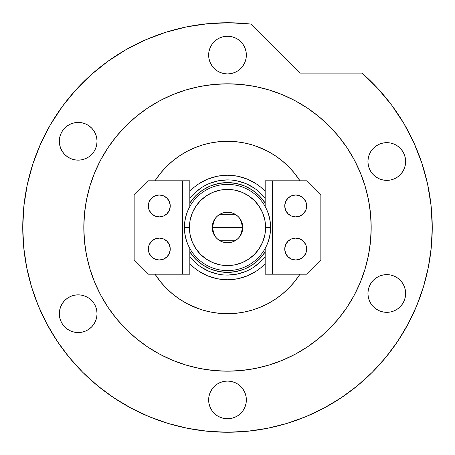 <?xml version="1.0" encoding="UTF-8"?>
<svg xmlns="http://www.w3.org/2000/svg" width="455" height="455" viewBox="0 0 455 455"><rect width="100%" height="100%" fill="white"/><g stroke="black" fill="none" stroke-linecap="round" stroke-linejoin="round"><path stroke-width="0.68" d="M265.174 198.414A47.593 47.593 0 0 0 189.826 198.414A47.593 47.593 0 0 1 265.174 198.414L261.153 193.841M189.826 191.271A52.262 52.262 0 0 1 265.174 191.271L260.658 187.096L256.535 184.036L247.503 179.207L237.698 176.233L227.5 175.232L217.302 176.233L207.497 179.207L198.465 184.036L194.342 187.096L189.826 191.271M256.546 146.322L268.137 151.464L275.394 155.815L282.191 160.854L288.459 166.536L294.14 172.803L299.97 180.8A86.211 86.211 0 0 0 155.03 180.8L159.102 175.016M276.56 156.605L281.776 160.513M198.454 308.666L186.863 303.525L179.606 299.174L172.809 294.135L166.541 288.453L160.86 282.185L155.03 274.194A86.211 86.211 0 0 0 299.97 274.194L295.898 279.979M178.44 298.383L173.224 294.476M265.174 263.718L260.658 267.898L256.535 270.952L247.503 275.781L237.698 278.756L227.5 279.762L217.302 278.756L207.497 275.781L198.465 270.952L194.342 267.898L189.826 263.718A52.262 52.262 0 0 0 265.174 263.718M202.555 264.827L195.752 259.248L189.826 251.922A44.903 44.903 0 0 0 265.174 251.922L259.248 259.248L252.445 264.827L244.682 268.979L236.259 271.533L227.5 272.397L218.741 271.533L210.318 268.979L202.714 264.935M244.699 268.973L246.036 268.393M252.445 190.162L259.248 195.747L265.174 203.066A44.903 44.903 0 0 0 189.826 203.066L195.752 195.747L202.555 190.162L210.318 186.01L218.741 183.456L227.5 182.591L236.259 183.456L244.682 186.01L252.286 190.054M210.301 186.015L208.964 186.595M189.826 256.58A47.593 47.593 0 0 0 265.174 256.58A47.593 47.593 0 0 1 189.826 256.58L193.847 261.147M201.042 267.062L209.289 271.464L218.212 274.177M227.483 275.087L236.788 274.177L245.711 271.464M253.93 267.079L261.153 261.147M253.958 187.932L245.711 183.524L236.788 180.811M227.517 179.901L218.212 180.811L209.289 183.524M201.07 187.909L193.847 193.841M265.174 248.436L265.174 274.194L265.174 248.436L267.523 243.505L269.224 238.312L270.259 232.949L270.606 227.494L265.578 227.494A38.078 38.078 0 0 1 227.5 265.572A38.078 38.078 0 0 1 189.422 227.494L184.394 227.494A43.106 43.106 0 0 0 227.5 270.6A43.106 43.106 0 0 0 270.606 227.494A43.106 43.106 0 0 1 227.5 270.6A43.106 43.106 0 0 1 184.394 227.494A43.106 43.106 0 0 1 227.5 184.389A43.106 43.106 0 0 1 270.606 227.494L270.259 222.04L269.224 216.677L267.523 211.484L265.174 206.553L265.174 180.8L265.174 206.553M240.28 219.145L242.765 227.494L242.475 230.475L241.605 233.335L240.194 235.974L238.295 238.289L235.98 240.189L233.341 241.599L230.48 242.469L227.5 242.76L224.52 242.469L221.659 241.599L219.02 240.189L216.705 238.289L214.805 235.974L213.395 233.335L212.525 230.475L212.235 227.494A15.265 15.265 0 0 1 227.5 212.229A15.265 15.265 0 0 1 242.765 227.494L212.235 227.494L214.72 219.139M214.902 218.872L216.557 216.847M216.847 216.557L218.94 214.851M219.088 214.754L235.9 214.749M236.06 214.851L238.153 216.557M238.443 216.847L240.098 218.872M265.174 251.922A44.903 44.903 0 0 1 189.826 251.922L190.167 252.44M202.555 190.162L210.318 186.01M264.833 202.549L265.174 203.066A44.903 44.903 0 0 0 189.826 203.066M252.445 264.827L244.682 268.979M189.826 206.553L189.826 180.8L189.826 206.553L187.477 211.484L185.776 216.677L184.741 222.04L184.394 227.494L184.741 232.949L185.776 238.312L187.477 243.505L189.826 248.436L189.826 274.194L189.826 248.436M265.578 227.494L264.844 220.066L262.677 212.923L259.157 206.343L254.425 200.57L248.652 195.838L242.071 192.317L234.928 190.15L227.5 189.417L220.072 190.15L212.929 192.317L206.348 195.838L200.575 200.57L195.843 206.343L192.323 212.923L190.156 220.066L189.422 227.494L190.156 234.922L192.323 242.066L195.843 248.646L200.575 254.419L206.348 259.157L212.929 262.671L220.072 264.838L227.5 265.572L234.928 264.838L242.071 262.671L248.652 259.157L254.425 254.419L259.157 248.646L262.677 242.066L264.844 234.922L265.578 227.494L270.606 227.494A43.106 43.106 0 0 0 227.5 184.389A43.106 43.106 0 0 0 184.394 227.494L189.422 227.494A38.078 38.078 0 0 1 227.5 189.417A38.078 38.078 0 0 1 265.578 227.494M214.72 235.844L212.235 227.494L212.525 224.514L213.395 221.653L214.805 219.014L216.705 216.699L219.02 214.8L221.659 213.389L224.52 212.519L227.5 212.229L230.48 212.519L233.341 213.389L235.98 214.8L238.295 216.699L240.194 219.014L241.605 221.653L242.475 224.514L242.765 227.494L240.28 235.849M227.5 227.494L242.765 227.494A15.265 15.265 0 0 1 227.5 242.76A15.265 15.265 0 0 1 212.235 227.494L227.5 227.494M240.098 236.117L238.443 238.141M238.153 238.431L236.06 240.138M235.912 240.234L219.1 240.246M218.94 240.138L216.847 238.431M216.557 238.141L214.902 236.117M284.75 249.05A10.954 10.954 0 0 1 295.71 238.09A10.954 10.954 0 0 1 306.664 249.05L305.828 253.242L303.457 256.796L299.902 259.168L295.71 260.004L291.518 259.168L287.964 256.796L285.586 253.242L284.75 249.05L285.586 244.853L287.964 241.298L291.518 238.926L295.71 238.09L299.902 238.926L303.457 241.298L305.828 244.853L306.664 249.05A10.954 10.954 0 0 1 295.71 260.004A10.954 10.954 0 0 1 284.75 249.05M284.75 205.944A10.954 10.954 0 0 1 295.71 194.985A10.954 10.954 0 0 1 306.664 205.944L305.828 210.136L303.457 213.691L299.902 216.062L295.71 216.899L291.518 216.062L287.964 213.691L285.586 210.136L284.75 205.944L285.586 201.747L287.964 198.192L291.518 195.821L295.71 194.985L299.902 195.821L303.457 198.192L305.828 201.747L306.664 205.944A10.954 10.954 0 0 1 295.71 216.899A10.954 10.954 0 0 1 284.75 205.944M272.363 274.194L306.488 274.194L320.855 259.822L320.855 195.167L306.488 180.8L265.174 180.8L272.363 180.8L272.363 274.194L306.488 274.194L320.855 259.822L320.855 195.167L306.488 180.8L272.363 180.8L272.363 274.194L265.174 274.194L272.363 274.194M306.454 251.183L305.828 253.242M306.454 246.911L306.664 249.05M306.454 208.077L306.664 205.944M306.454 203.806L305.828 201.747M170.25 205.944A10.954 10.954 0 0 1 159.29 216.899A10.954 10.954 0 0 1 148.336 205.944L149.172 201.747L151.543 198.192L155.098 195.821L159.29 194.985L163.481 195.821L167.036 198.192L169.414 201.747L170.25 205.944L169.414 210.136L167.036 213.691L163.481 216.062L159.29 216.899L155.098 216.062L151.543 213.691L149.172 210.136L148.336 205.944A10.954 10.954 0 0 1 159.29 194.985A10.954 10.954 0 0 1 170.25 205.944M170.25 249.05A10.954 10.954 0 0 1 159.29 260.004A10.954 10.954 0 0 1 148.336 249.05L149.172 244.853L151.543 241.298L155.098 238.926L159.29 238.09L163.481 238.926L167.036 241.298L169.414 244.853L170.25 249.05L169.414 253.242L167.036 256.796L163.481 259.168L159.29 260.004L155.098 259.168L151.543 256.796L149.172 253.242L148.336 249.05A10.954 10.954 0 0 1 159.29 238.09A10.954 10.954 0 0 1 170.25 249.05M182.637 180.8L148.512 180.8L134.145 195.167L134.145 259.822L148.512 274.194L189.826 274.194L182.637 274.194L182.637 180.8L148.512 180.8L134.145 195.167L134.145 259.822L148.512 274.194L182.637 274.194L182.637 180.8L189.826 180.8L182.637 180.8M148.546 203.806L149.172 201.747M148.546 208.077L148.336 205.944M148.546 246.911L148.336 249.05M148.546 251.183L149.172 253.242M130.943 408.05A204.75 204.75 0 0 0 305.897 416.643L307.045 416.16M308.069 415.728L307.569 415.938M100.794 159.733A143.683 143.683 0 0 0 83.817 227.494A143.683 143.683 0 0 1 227.5 83.811A143.683 143.683 0 0 1 371.183 227.494A143.683 143.683 0 0 0 354.206 159.733M347.023 147.75A143.683 143.683 0 0 0 307.244 107.971M295.261 100.788A143.683 143.683 0 0 0 159.739 100.788M147.756 107.971A143.683 143.683 0 0 0 107.977 147.75M408.055 324.051A204.75 204.75 0 0 0 432.25 227.494L431.084 205.677L427.598 184.104L421.836 163.026L413.857 142.682L403.756 123.305L391.653 105.116L377.673 88.316L361.987 73.107A204.75 204.75 0 0 1 227.5 432.244A204.75 204.75 0 0 1 22.75 227.494A204.75 204.75 0 0 0 46.945 324.051M57.182 341.131A204.75 204.75 0 0 0 113.864 397.812M305.897 416.643A204.75 204.75 0 0 0 324.057 408.05M341.136 397.812A204.75 204.75 0 0 0 397.818 341.131M321.992 409.136L326.491 406.724M344.298 395.662L342.132 397.147M246.36 55.072A18.86 18.86 0 0 1 227.5 73.932A18.86 18.86 0 0 1 208.64 55.072A18.86 18.86 0 0 1 227.5 36.218A18.86 18.86 0 0 1 246.36 55.072L245.996 58.752L244.921 62.289L243.18 65.548L240.837 68.409L237.976 70.752L234.717 72.499L231.18 73.568L227.5 73.932L223.82 73.568L220.283 72.499L217.024 70.752L214.163 68.409L211.82 65.548L210.079 62.289L209.004 58.752L208.64 55.072L209.004 51.392L210.079 47.855L211.82 44.596L214.163 41.741L217.024 39.392L220.283 37.651L223.82 36.576L227.5 36.218L231.18 36.576L234.717 37.651L237.976 39.392L240.837 41.741L243.18 44.596L244.921 47.855L245.996 51.392L246.36 55.072M405.655 161.514A18.86 18.86 0 0 1 386.796 180.373A18.86 18.86 0 0 1 367.936 161.514A18.86 18.86 0 0 1 386.796 142.654A18.86 18.86 0 0 1 405.655 161.514L405.291 165.193L404.222 168.731L402.476 171.99L400.133 174.845L397.272 177.194L394.013 178.934L390.475 180.009L386.796 180.373L383.116 180.009L379.578 178.934L376.319 177.194L373.464 174.845L371.115 171.99L369.375 168.731L368.3 165.193L367.936 161.514L368.3 157.834L369.375 154.296L371.115 151.037L373.464 148.176L376.319 145.833L379.578 144.087L383.116 143.018L386.796 142.654L390.475 143.018L394.013 144.087L397.272 145.833L400.133 148.176L402.476 151.037L404.222 154.296L405.291 157.834L405.655 161.514M405.655 293.475A18.86 18.86 0 0 1 386.796 312.335A18.86 18.86 0 0 1 367.936 293.475A18.86 18.86 0 0 1 386.796 274.621A18.86 18.86 0 0 1 405.655 293.475L405.291 297.155L404.222 300.692L402.476 303.957L400.133 306.812L397.272 309.155L394.013 310.901L390.475 311.976L386.796 312.335L383.116 311.976L379.578 310.901L376.319 309.155L373.464 306.812L371.115 303.957L369.375 300.692L368.3 297.155L367.936 293.475L368.3 289.801L369.375 286.263L371.115 282.999L373.464 280.144L376.319 277.795L379.578 276.054L383.116 274.979L386.796 274.621L390.475 274.979L394.013 276.054L397.272 277.795L400.133 280.144L402.476 282.999L404.222 286.263L405.291 289.801L405.655 293.475M246.36 399.917A18.86 18.86 0 0 1 227.5 418.776A18.86 18.86 0 0 1 208.64 399.917A18.86 18.86 0 0 1 227.5 381.057A18.86 18.86 0 0 1 246.36 399.917L245.996 403.596L244.921 407.134L243.18 410.393L240.837 413.248L237.976 415.597L234.717 417.337L231.18 418.412L227.5 418.776L223.82 418.412L220.283 417.337L217.024 415.597L214.163 413.248L211.82 410.393L210.079 407.134L209.004 403.596L208.64 399.917L209.004 396.237L210.079 392.699L211.82 389.44L214.163 386.579L217.024 384.236L220.283 382.49L223.82 381.421L227.5 381.057L231.18 381.421L234.717 382.49L237.976 384.236L240.837 386.579L243.18 389.44L244.921 392.699L245.996 396.237L246.36 399.917L245.996 396.237M97.04 313.705A18.86 18.86 0 0 1 78.18 332.565A18.86 18.86 0 0 1 59.321 313.705A18.86 18.86 0 0 1 78.18 294.846A18.86 18.86 0 0 1 97.04 313.705L96.676 317.385L95.601 320.923L93.861 324.182L91.512 327.043L88.657 329.386L85.398 331.126L81.86 332.201L78.18 332.565L74.501 332.201L70.963 331.126L67.704 329.386L64.843 327.043L62.5 324.182L60.754 320.923L59.685 317.385L59.321 313.705L59.685 310.026L60.754 306.488L62.5 303.229L64.843 300.368L67.704 298.025L70.963 296.285L74.501 295.21L78.18 294.846L81.86 295.21L85.398 296.285L88.657 298.025L91.512 300.368L93.861 303.229L95.601 306.488L96.676 310.026L97.04 313.705M97.04 141.283A18.86 18.86 0 0 1 78.18 160.143A18.86 18.86 0 0 1 59.321 141.283A18.86 18.86 0 0 1 78.18 122.423A18.86 18.86 0 0 1 97.04 141.283L96.676 144.963L95.601 148.501L93.861 151.76L91.512 154.62L88.657 156.964L85.398 158.71L81.86 159.779L78.18 160.143L74.501 159.779L70.963 158.71L67.704 156.964L64.843 154.62L62.5 151.76L60.754 148.501L59.685 144.963L59.321 141.283L59.685 137.603L60.754 134.066L62.5 130.807L64.843 127.952L67.704 125.603L70.963 123.862L74.501 122.787L78.18 122.423L81.86 122.787L85.398 123.862L88.657 125.603L91.512 127.952L93.861 130.807L95.601 134.066L96.676 137.603L97.04 141.283M23.887 205.956L22.75 227.494A204.75 204.75 0 0 1 251.097 24.109L229.57 22.756L208.02 23.671L186.686 26.856L165.808 32.259L145.611 39.835L126.325 49.487L108.159 61.124L91.319 74.597L75.991 89.772L62.341 106.476L50.528 124.522L40.677 143.712L32.902 163.828L27.283 184.656L23.887 205.956L22.75 227.494L23.734 247.565L26.686 267.438L31.566 286.929L38.334 305.851L46.928 324.011L57.256 341.25L69.228 357.385L82.719 372.275L97.609 385.766L113.744 397.738L130.983 408.067L149.143 416.661L168.066 423.429L187.557 428.309L207.429 431.26L227.5 432.244L247.571 431.26L267.443 428.309L286.934 423.429L305.857 416.661L324.017 408.067L341.256 397.738L357.391 385.766L372.281 372.275L385.772 357.385L397.744 341.25L408.072 324.011L416.666 305.851L423.434 286.929L428.314 267.438L431.266 247.565L432.25 227.494M251.097 24.109L300.095 73.107L361.987 73.107L300.095 73.107L251.097 24.109L229.57 22.756M313.091 342.905L307.324 346.966L318.654 338.565L329.101 329.096L338.571 318.648L346.972 307.324L354.217 295.227L360.246 282.481L364.995 269.206L368.425 255.528L370.495 241.577L371.183 227.494A143.683 143.683 0 0 1 227.5 371.178A143.683 143.683 0 0 1 83.817 227.494A143.683 143.683 0 0 0 100.794 295.255M112.089 313.086L108.028 307.324L116.429 318.648L125.898 329.096L136.346 338.565L147.676 346.966L159.768 354.212L172.513 360.241L185.788 364.99L199.466 368.419L213.418 370.489L227.5 371.178L241.582 370.489L255.534 368.419L269.212 364.99L282.487 360.241L295.232 354.212L307.324 346.966M141.909 112.089L147.676 108.028L136.346 116.423L125.898 125.893L116.429 136.341L108.028 147.67L100.782 159.762L94.754 172.508L90.005 185.788L86.575 199.461L84.505 213.412L83.817 227.494L84.505 241.577L86.575 255.528L90.005 269.206L94.754 282.481L100.782 295.227L108.028 307.324M342.911 141.903L346.972 147.67L338.571 136.341L329.101 125.893L318.654 116.423L307.324 108.028L295.232 100.777L282.487 94.748L269.212 89.999L255.534 86.569L241.582 84.505L227.5 83.811L213.418 84.505L199.466 86.569L185.788 89.999L172.513 94.748L159.768 100.777L147.676 108.028M208.02 23.671L186.686 26.856L165.808 32.259L145.611 39.835L126.325 49.487M108.159 61.124L91.319 74.597L75.991 89.772M50.528 124.522L40.677 143.712L32.902 163.828M31.566 286.929L38.334 305.851M113.744 397.738L130.983 408.067M286.934 423.429L305.857 416.661M397.744 341.25L408.072 324.011M107.977 307.239A143.683 143.683 0 0 0 147.756 347.017M159.739 354.2A143.683 143.683 0 0 0 295.261 354.2M307.244 347.017A143.683 143.683 0 0 0 347.023 307.239M354.206 295.255A143.683 143.683 0 0 0 371.183 227.494L370.495 213.412L368.425 199.461L364.995 185.788L360.246 172.508L354.217 159.762L346.972 147.67M155.82 179.6L160.86 172.803L166.541 166.536L172.809 160.854L179.606 155.815L186.863 151.464L194.507 147.847L202.475 144.997L210.682 142.938L219.048 141.698L227.5 141.283L235.952 141.698L244.318 142.938L252.525 144.997L260.493 147.847M299.18 275.389L294.14 282.185L288.459 288.453L282.191 294.135L275.394 299.174L268.137 303.525L260.493 307.142L252.525 309.991L244.318 312.05L235.952 313.29L227.5 313.705L219.048 313.29L210.682 312.05L202.475 309.991L194.507 307.142M340.147 398.472L339.544 398.87M344.065 395.827L342.922 396.612M352.113 389.958L356.185 386.75M349.099 392.221L350.515 391.169M344.93 395.224L347.341 393.507M338.406 399.604L340.056 398.534M208.64 55.072L209.004 58.752M223.82 73.568L227.5 73.932M223.82 36.576L220.283 37.651M390.475 180.009L394.013 178.934M405.291 157.834L404.222 154.296M390.475 143.018L386.796 142.654M383.116 143.018L379.578 144.087M368.3 157.834L367.936 161.514M383.116 311.976L386.796 312.335M405.291 289.801L404.222 286.263M383.116 274.979L379.578 276.054M368.3 289.801L367.936 293.475M231.18 418.412L234.717 417.337M231.18 381.421L227.5 381.057M93.861 324.182L94.293 323.505M93.861 303.229L93.622 302.882M91.512 300.368L88.657 298.025M88.657 156.964L91.512 154.62M81.86 122.787L78.18 122.423M60.754 134.066L60.572 134.526"/></g></svg>
